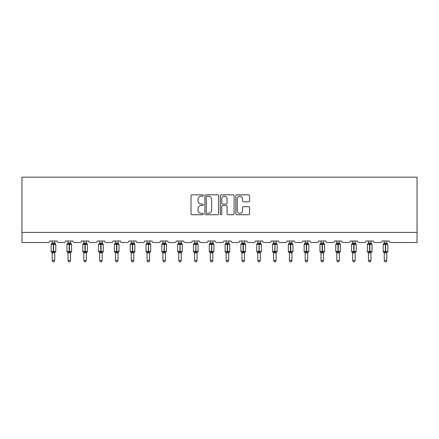<?xml version="1.0" encoding="UTF-8"?>
<svg xmlns="http://www.w3.org/2000/svg" width="439" height="439" viewBox="0 0 439 439"><rect width="100%" height="100%" fill="white"/><g stroke="black" fill="none" stroke-linecap="round" stroke-linejoin="round"><path stroke-width="0.66" d="M203.284 195.525A0.697 0.697 0 0 0 202.588 194.828L192.013 194.828A0.993 0.993 0 0 0 191.02 195.821L191.02 213.733A0.993 0.993 0 0 0 192.013 214.726L202.588 214.726A0.697 0.697 0 0 0 203.284 214.029A0.697 0.697 0 0 0 202.588 213.332L201.221 213.332A3.183 3.183 0 0 1 198.033 210.149L198.033 208.657A3.183 3.183 0 0 1 201.221 205.474L202.588 205.474A0.697 0.697 0 0 0 203.284 204.777A0.697 0.697 0 0 0 202.588 204.08L201.221 204.08A3.183 3.183 0 0 1 198.033 200.897L198.033 199.405A3.183 3.183 0 0 1 201.221 196.222L202.588 196.222A0.697 0.697 0 0 0 203.284 195.525M248.578 201.841A0.993 0.993 0 0 0 249.571 200.848L249.571 195.821A0.993 0.993 0 0 0 248.578 194.828L236.835 194.828A0.993 0.993 0 0 0 235.842 195.821L235.842 213.733A0.993 0.993 0 0 0 236.835 214.726L248.578 214.726A0.993 0.993 0 0 0 249.571 213.733L249.571 207.663A0.993 0.993 0 0 0 248.578 206.67L243.552 206.67A0.993 0.993 0 0 0 242.558 207.663L242.558 210.671A2.661 2.661 0 0 1 239.897 213.332A2.661 2.661 0 0 1 237.236 210.671L237.236 198.883A2.661 2.661 0 0 1 239.897 196.222A2.661 2.661 0 0 1 242.558 198.883L242.558 200.848A0.993 0.993 0 0 0 243.552 201.841L248.578 201.841M417.05 232.396L417.05 177.158L21.95 177.158L21.95 242.537L48.301 242.537A1.52 1.52 0 0 0 49.826 241.011L57.119 241.011A1.52 1.52 0 0 0 58.645 242.537L64.116 242.537A1.52 1.52 0 0 0 65.636 241.011L72.934 241.011A1.52 1.52 0 0 0 74.454 242.537L79.925 242.537A1.52 1.52 0 0 0 81.445 241.011L88.744 241.011A1.52 1.52 0 0 0 90.264 242.537L95.74 242.537A1.52 1.52 0 0 0 97.26 241.011L104.559 241.011A1.52 1.52 0 0 0 106.079 242.537L111.55 242.537A1.52 1.52 0 0 0 113.07 241.011L120.368 241.011A1.52 1.52 0 0 0 121.888 242.537L127.365 242.537A1.52 1.52 0 0 0 128.885 241.011L136.183 241.011A1.52 1.52 0 0 0 137.703 242.537L143.174 242.537A1.52 1.52 0 0 0 144.694 241.011L151.993 241.011A1.52 1.52 0 0 0 153.513 242.537L158.989 242.537A1.52 1.52 0 0 0 160.509 241.011L167.808 241.011A1.52 1.52 0 0 0 169.328 242.537L174.799 242.537A1.52 1.52 0 0 0 176.319 241.011L183.617 241.011A1.52 1.52 0 0 0 185.137 242.537L190.614 242.537A1.52 1.52 0 0 0 192.134 241.011L199.432 241.011A1.52 1.52 0 0 0 200.952 242.537L206.423 242.537A1.52 1.52 0 0 0 207.943 241.011L215.242 241.011A1.52 1.52 0 0 0 216.762 242.537L222.238 242.537A1.52 1.52 0 0 0 223.758 241.011L231.057 241.011A1.52 1.52 0 0 0 232.577 242.537L238.048 242.537A1.52 1.52 0 0 0 239.568 241.011L246.866 241.011A1.52 1.52 0 0 0 248.386 242.537L253.863 242.537A1.52 1.52 0 0 0 255.383 241.011L262.681 241.011A1.52 1.52 0 0 0 264.201 242.537L269.672 242.537A1.52 1.52 0 0 0 271.192 241.011L278.491 241.011A1.52 1.52 0 0 0 280.011 242.537L285.487 242.537A1.52 1.52 0 0 0 287.007 241.011L294.306 241.011A1.52 1.52 0 0 0 295.826 242.537L301.297 242.537A1.52 1.52 0 0 0 302.817 241.011L310.115 241.011A1.52 1.52 0 0 0 311.635 242.537L317.112 242.537A1.52 1.52 0 0 0 318.632 241.011L325.93 241.011A1.52 1.52 0 0 0 327.45 242.537L332.921 242.537A1.52 1.52 0 0 0 334.441 241.011L341.74 241.011A1.52 1.52 0 0 0 343.26 242.537L348.736 242.537A1.52 1.52 0 0 0 350.256 241.011L357.555 241.011A1.52 1.52 0 0 0 359.075 242.537L364.546 242.537A1.52 1.52 0 0 0 366.066 241.011L373.364 241.011A1.52 1.52 0 0 0 374.884 242.537L380.355 242.537A1.52 1.52 0 0 0 381.881 241.011L389.173 241.011A1.52 1.52 0 0 0 390.699 242.537L417.05 242.537L417.05 232.396L21.95 232.396M218.627 195.821A0.993 0.993 0 0 0 217.634 194.828L205.896 194.828A0.993 0.993 0 0 0 204.898 195.821L204.898 213.733A0.993 0.993 0 0 0 205.896 214.726L217.634 214.726A0.993 0.993 0 0 0 218.627 213.733L218.627 195.821M221.366 194.828L233.104 194.828A0.993 0.993 0 0 1 234.102 195.821L234.102 213.733A0.993 0.993 0 0 1 233.104 214.726L228.082 214.726A0.993 0.993 0 0 1 227.084 213.733L227.084 206.467A0.993 0.993 0 0 0 226.09 205.474L222.76 205.474A0.993 0.993 0 0 0 221.761 206.467L221.761 214.029A0.697 0.697 0 0 1 221.069 214.726A0.697 0.697 0 0 1 220.373 214.029L220.373 195.821A0.993 0.993 0 0 1 221.366 194.828M206.988 196.222A0.697 0.697 0 0 0 206.292 196.919L206.292 212.635A0.697 0.697 0 0 0 206.988 213.332L208.432 213.332A3.183 3.183 0 0 0 211.614 210.149L211.614 199.405A3.183 3.183 0 0 0 208.432 196.222L206.988 196.222M227.084 198.933A2.661 2.661 0 0 0 224.422 196.271A2.661 2.661 0 0 0 221.761 198.933L221.761 203.087A0.993 0.993 0 0 0 222.76 204.08L226.09 204.08A0.993 0.993 0 0 0 227.084 203.087L227.084 198.933M54.738 243.025L54.738 243.025A1.114 1.065 180 0 0 55.325 243.958L55.105 244.287L53.624 243.93L51.84 244.287L51.473 243.908A0.505 0.505 0 0 0 51.143 244.386L51.143 251.481A0.505 0.505 0 0 0 51.473 251.953L51.84 251.58L53.322 251.937L55.105 251.58L55.325 251.904A1.114 1.065 -0 0 0 54.738 252.842L52.208 252.831A1.114 1.065 -0 0 0 51.621 251.904L51.621 251.904M51.621 243.958A1.114 1.065 180 0 0 52.208 243.025L53.322 242.926L53.322 251.481L55.802 251.481L55.802 244.386L51.143 244.386L51.143 251.481L53.322 251.481L53.322 252.935M54.738 252.842L54.738 260.525L52.208 260.525L52.208 252.831M54.738 241.011L55.105 244.287M52.208 241.011L52.208 243.03M53.322 242.926L54.743 243.074L54.902 243.716M54.743 252.787L55.105 251.58L53.624 251.937L53.624 242.926M51.84 244.287L52.203 243.074M51.84 251.58L52.203 252.787M54.738 260.525L53.981 261.842L52.965 261.842L52.208 260.525M55.473 251.953L55.802 251.481A0.505 0.505 0 0 1 55.775 251.646M55.105 251.58L55.325 251.904M70.553 243.025L70.553 243.025A1.114 1.065 180 0 0 71.14 243.958L70.92 244.287L69.439 243.93L67.65 244.287L67.288 243.908A0.505 0.505 0 0 0 66.953 244.386L66.953 251.481A0.505 0.505 0 0 0 67.288 251.953L66.953 251.481L71.617 251.481A0.505 0.505 0 0 1 71.59 251.646M70.553 252.842L68.018 252.831A1.114 1.065 -0 0 0 67.43 251.904L67.65 251.58L69.132 251.937L70.92 251.58L71.14 251.904A1.114 1.065 -0 0 0 70.553 252.842L70.553 260.525L69.79 261.842L68.78 261.842L68.018 260.525L68.018 252.831M86.362 243.025L86.362 243.025A1.114 1.065 180 0 0 86.949 243.958L86.73 244.287L85.248 243.93L83.465 244.287L83.097 243.908A0.505 0.505 0 0 0 82.768 244.386L82.768 251.481A0.505 0.505 0 0 0 83.097 251.953L82.768 251.481L87.427 251.481A0.505 0.505 0 0 1 87.399 251.646M86.362 252.842L83.833 252.831A1.114 1.065 -0 0 0 83.245 251.904L83.465 251.58L84.947 251.937L86.73 251.58L86.949 251.904A1.114 1.065 -0 0 0 86.362 252.842L86.362 260.525L85.605 261.842L84.59 261.842L83.833 260.525L83.833 252.831M102.177 243.025L102.177 243.025A1.114 1.065 180 0 0 102.764 243.958L102.545 244.287L101.063 243.93L99.274 244.287L98.912 243.908A0.505 0.505 0 0 0 98.577 244.386L98.577 251.481A0.505 0.505 0 0 0 98.912 251.953L98.577 251.481L103.242 251.481A0.505 0.505 0 0 1 103.214 251.646M102.177 252.842L99.642 252.831A1.114 1.065 -0 0 0 99.055 251.904L99.274 251.58L100.756 251.937L102.545 251.58L102.764 251.904A1.114 1.065 -0 0 0 102.177 252.842L102.177 260.525L101.414 261.842L100.405 261.842L99.642 260.525L99.642 252.831M117.987 243.025L117.987 243.025A1.114 1.065 180 0 0 118.574 243.958L118.354 244.287L116.873 243.93L115.089 244.287L114.722 243.908A0.505 0.505 0 0 0 114.392 244.386L114.392 251.481A0.505 0.505 0 0 0 114.722 251.953L114.392 251.481L119.051 251.481A0.505 0.505 0 0 1 119.024 251.646M117.987 252.842L115.457 252.831A1.114 1.065 -0 0 0 114.87 251.904L115.089 251.58L116.571 251.937L118.354 251.58L118.574 251.904A1.114 1.065 -0 0 0 117.987 252.842L117.987 260.525L117.229 261.842L116.214 261.842L115.457 260.525L115.457 252.831M68.018 253.001L67.43 251.904M71.283 251.953L70.553 253.001L71.617 251.481L71.617 244.386L66.953 244.386L68.018 242.86M68.018 260.525L70.553 260.525M70.553 241.011L70.92 244.287M67.43 243.958A1.114 1.065 180 0 0 68.018 243.025L70.553 243.074L70.712 243.716M68.018 241.011L68.018 243.03M69.439 242.926L69.439 251.937L70.92 251.58L71.14 251.904M67.65 244.287L68.018 243.074M67.65 251.58L68.018 252.787M70.92 251.58L70.553 252.787M83.833 253.001L83.245 251.904M87.098 251.953L86.362 253.001L87.427 251.481L87.427 244.386L82.768 244.386L83.833 242.86M83.833 260.525L86.362 260.525M86.362 241.011L86.73 244.287M83.245 243.958A1.114 1.065 180 0 0 83.833 243.025L86.362 243.074L86.527 243.716M83.833 241.011L83.833 243.03M85.248 242.926L85.248 251.937L86.73 251.58L86.949 251.904M83.465 244.287L83.827 243.074M83.465 251.58L83.827 252.787M86.73 251.58L86.362 252.787M99.642 253.001L99.055 251.904M102.907 251.953L102.177 253.001L103.242 251.481L103.242 244.386L98.577 244.386L99.642 242.86M99.642 260.525L102.177 260.525M102.177 241.011L102.545 244.287M99.055 243.958A1.114 1.065 180 0 0 99.642 243.025L102.177 243.074L102.336 243.716M99.642 241.011L99.642 243.03M101.063 242.926L101.063 251.937L102.545 251.58L102.764 251.904M99.274 244.287L99.642 243.074M99.274 251.58L99.642 252.787M102.545 251.58L102.177 252.787M115.457 253.001L114.87 251.904M118.722 251.953L117.987 253.001L119.051 251.481L119.051 244.386L114.392 244.386L115.457 242.86M115.457 260.525L117.987 260.525M117.987 241.011L118.354 244.287M114.87 243.958A1.114 1.065 180 0 0 115.457 243.025L117.987 243.074L118.146 243.716M115.457 241.011L115.457 243.03M116.873 242.926L116.873 251.937L118.354 251.58L118.574 251.904M115.089 244.287L115.452 243.074M115.089 251.58L115.452 252.787M118.354 251.58L117.987 252.787M133.802 243.025L133.802 243.025A1.114 1.065 180 0 0 134.383 243.958L134.169 244.287L132.688 243.93L130.899 244.287L130.537 243.908A0.505 0.505 0 0 0 130.202 244.386L130.202 251.481A0.505 0.505 0 0 0 130.537 251.953L130.202 251.481L134.866 251.481A0.505 0.505 0 0 1 134.839 251.646M133.802 252.842L131.266 252.831A1.114 1.065 -0 0 0 130.679 251.904L130.899 251.58L132.38 251.937L134.169 251.58L134.383 251.904A1.114 1.065 -0 0 0 133.802 252.842L133.802 260.525L133.039 261.842L132.029 261.842L131.266 260.525L131.266 252.831M131.266 253.001L130.679 251.904M134.532 251.953L133.802 253.001L134.866 251.481L134.866 244.386L130.202 244.386L131.266 242.86M131.266 260.525L133.802 260.525M133.802 241.011L134.169 244.287M130.679 243.958A1.114 1.065 180 0 0 131.266 243.025L133.802 243.074L133.961 243.716M131.266 241.011L131.266 243.03M132.688 242.926L132.688 251.937L134.169 251.58L134.383 251.904M130.899 244.287L131.266 243.074M130.899 251.58L131.266 252.787M134.169 251.58L133.802 252.787M149.611 243.025L149.611 243.025A1.114 1.065 180 0 0 150.198 243.958L149.979 244.287L148.497 243.93L146.708 244.287L146.346 243.908A0.505 0.505 0 0 0 146.017 244.386L146.017 251.481A0.505 0.505 0 0 0 146.346 251.953L146.017 251.481L150.676 251.481L150.676 244.386L150.347 243.908A0.505 0.505 0 0 1 150.489 243.991M150.347 251.953L150.676 251.481A0.505 0.505 0 0 1 150.648 251.646M149.611 252.842L147.076 252.831A1.114 1.065 -0 0 0 146.494 251.904L146.708 251.58L148.195 251.937L149.979 251.58L150.198 251.904A1.114 1.065 -0 0 0 149.611 252.842L149.611 260.525L148.854 261.842L147.839 261.842L147.076 260.525L147.076 252.831M147.076 253.001L146.494 251.904M147.076 260.525L149.611 260.525M149.611 241.011L149.979 244.287M146.494 243.958A1.114 1.065 180 0 0 147.076 243.025L149.611 243.074L149.77 243.716M147.076 241.011L147.076 243.03M150.676 244.386L148.497 244.386L148.497 251.937L149.979 251.58L150.198 251.904M146.708 244.287L147.076 243.074M146.708 251.58L147.076 252.787M149.979 251.58L149.611 252.787M165.426 243.025L165.426 243.025A1.114 1.065 180 0 0 166.008 243.958L165.794 244.287L164.312 243.93L162.523 244.287L162.161 243.908A0.505 0.505 0 0 0 161.826 244.386L161.826 251.481A0.505 0.505 0 0 0 162.161 251.953L161.826 251.481L166.491 251.481L166.491 244.386L166.156 243.908A0.505 0.505 0 0 1 166.304 243.991M166.156 251.953L166.491 251.481A0.505 0.505 0 0 1 166.463 251.646M165.426 252.842L162.891 252.831A1.114 1.065 -0 0 0 162.304 251.904L162.523 251.58L164.005 251.937L165.794 251.58L166.008 251.904A1.114 1.065 -0 0 0 165.426 252.842L165.426 260.525L164.663 261.842L163.654 261.842L162.891 260.525L162.891 252.831M162.891 253.001L162.304 251.904M162.891 260.525L165.426 260.525M165.426 241.011L165.794 244.287M162.304 243.958A1.114 1.065 180 0 0 162.891 243.025L165.426 243.074L165.585 243.716M162.891 241.011L162.891 243.03M166.491 244.386L164.312 244.386L164.312 251.937L165.794 251.58L166.008 251.904M162.523 244.287L162.891 243.074M162.523 251.58L162.891 252.787M165.794 251.58L165.426 252.787M181.236 243.025L181.236 243.025A1.114 1.065 180 0 0 181.823 243.958L181.603 244.287L180.122 243.93L178.333 244.287L177.971 243.908A0.505 0.505 0 0 0 177.636 244.386L177.636 251.481A0.505 0.505 0 0 0 177.971 251.953L177.636 251.481L182.3 251.481L182.3 244.386L181.971 243.908A0.505 0.505 0 0 1 182.114 243.991M181.971 251.953L182.3 251.481A0.505 0.505 0 0 1 182.273 251.646M181.236 252.842L178.7 252.831A1.114 1.065 -0 0 0 178.119 251.904L178.333 251.58L179.82 251.937L181.603 251.58L181.823 251.904A1.114 1.065 -0 0 0 181.236 252.842L181.236 260.525L180.478 261.842L179.463 261.842L178.7 260.525L178.7 252.831M178.7 253.001L178.119 251.904M178.7 260.525L181.236 260.525M181.236 241.011L181.603 244.287M178.119 243.958A1.114 1.065 180 0 0 178.7 243.025L181.236 243.074L181.395 243.716M178.7 241.011L178.7 243.03M182.3 244.386L180.122 244.386L180.122 251.937L181.603 251.58L181.823 251.904M178.333 244.287L178.7 243.074M178.333 251.58L178.7 252.787M181.603 251.58L181.236 252.787M197.051 243.025L197.051 243.025A1.114 1.065 180 0 0 197.632 243.958L197.418 244.287L195.931 243.93L194.148 244.287L193.786 243.908A0.505 0.505 0 0 0 193.451 244.386L193.451 251.481A0.505 0.505 0 0 0 193.786 251.953L193.451 251.481L198.115 251.481L198.115 244.386L197.78 243.908A0.505 0.505 0 0 1 197.929 243.991M197.78 251.953L198.115 251.481A0.505 0.505 0 0 1 198.088 251.646M197.051 252.842L194.515 252.831A1.114 1.065 -0 0 0 193.928 251.904L194.148 251.58L195.629 251.937L197.418 251.58L197.632 251.904A1.114 1.065 -0 0 0 197.051 252.842L197.051 260.525L196.288 261.842L195.278 261.842L194.515 260.525L194.515 252.831M194.515 253.001L193.928 251.904M194.515 260.525L197.051 260.525M197.051 241.011L197.418 244.287M193.928 243.958A1.114 1.065 180 0 0 194.515 243.025L197.051 243.074L197.21 243.716M194.515 241.011L194.515 243.03M198.115 244.386L195.931 244.386L195.931 251.937L197.418 251.58L197.632 251.904M194.148 244.287L194.515 243.074M194.148 251.58L194.515 252.787M197.418 251.58L197.051 252.787M212.86 243.025L212.86 243.025A1.114 1.065 180 0 0 213.447 243.958L213.228 244.287L211.746 243.93L209.957 244.287L209.595 243.908A0.505 0.505 0 0 0 209.26 244.386L209.26 251.481A0.505 0.505 0 0 0 209.595 251.953L209.26 251.481L213.925 251.481L213.925 244.386L213.59 243.908A0.505 0.505 0 0 1 213.738 243.991M213.59 251.953L213.925 251.481A0.505 0.505 0 0 1 213.897 251.646M212.86 252.842L210.325 252.831A1.114 1.065 -0 0 0 209.743 251.904L209.957 251.58L211.444 251.937L213.228 251.58L213.447 251.904A1.114 1.065 -0 0 0 212.86 252.842L212.86 260.525L212.103 261.842L211.088 261.842L210.325 260.525L210.325 252.831M210.325 253.001L209.743 251.904M210.325 260.525L212.86 260.525M212.86 241.011L213.228 244.287M209.743 243.958A1.114 1.065 180 0 0 210.325 243.025L212.86 243.074L213.019 243.716M210.325 241.011L210.325 243.03M213.925 244.386L211.746 244.386L211.746 251.937L213.228 251.58L213.447 251.904M209.957 244.287L210.325 243.074M209.957 251.58L210.325 252.787M213.228 251.58L212.86 252.787M228.675 243.025L228.675 243.025A1.114 1.065 180 0 0 229.257 243.958L229.043 244.287L227.556 243.93L225.772 244.287L225.41 243.908A0.505 0.505 0 0 0 225.075 244.386L225.075 251.481A0.505 0.505 0 0 0 225.41 251.953L225.075 251.481L229.74 251.481A0.505 0.505 0 0 1 229.712 251.646M228.675 252.842L226.14 252.831A1.114 1.065 -0 0 0 225.553 251.904L225.772 251.58L227.254 251.937L229.043 251.58L229.257 251.904A1.114 1.065 -0 0 0 228.675 252.842L228.675 260.525L227.912 261.842L226.897 261.842L226.14 260.525L226.14 252.831M226.14 253.001L225.553 251.904M229.405 251.953L228.675 253.001L229.74 251.481L229.74 244.386L225.075 244.386L226.14 242.86M226.14 260.525L228.675 260.525M228.675 241.011L229.043 244.287M225.553 243.958A1.114 1.065 180 0 0 226.14 243.025L228.675 243.074L228.834 243.716M226.14 241.011L226.14 243.03M227.556 242.926L227.556 251.937L229.043 251.58L229.257 251.904M225.772 244.287L226.14 243.074M225.772 251.58L226.14 252.787M229.043 251.58L228.675 252.787M244.485 243.025L244.485 243.025A1.114 1.065 180 0 0 245.072 243.958L244.852 244.287L243.371 243.93L241.582 244.287L241.22 243.908A0.505 0.505 0 0 0 240.885 244.386L240.885 251.481A0.505 0.505 0 0 0 241.22 251.953L240.885 251.481L245.549 251.481A0.505 0.505 0 0 1 245.522 251.646M244.485 252.842L241.949 252.831A1.114 1.065 -0 0 0 241.368 251.904L241.582 251.58L243.069 251.937L244.852 251.58L245.072 251.904A1.114 1.065 -0 0 0 244.485 252.842L244.485 260.525L243.722 261.842L242.712 261.842L241.949 260.525L241.949 252.831M241.949 253.001L241.368 251.904M245.214 251.953L244.485 253.001L245.549 251.481L245.549 244.386L240.885 244.386L241.949 242.86M241.949 260.525L244.485 260.525M244.485 241.011L244.852 244.287M241.368 243.958A1.114 1.065 180 0 0 241.949 243.025L244.485 243.074L244.644 243.716M241.949 241.011L241.949 243.03M243.371 242.926L243.371 251.937L244.852 251.58L245.072 251.904M241.582 244.287L241.949 243.074M241.582 251.58L241.949 252.787M244.852 251.58L244.485 252.787M260.3 243.025L260.3 243.025A1.114 1.065 180 0 0 260.881 243.958L260.667 244.287L259.18 243.93L257.397 244.287L257.029 243.908A0.505 0.505 0 0 0 256.7 244.386L256.7 251.481A0.505 0.505 0 0 0 257.029 251.953L256.7 251.481L261.364 251.481L261.364 244.386L261.029 243.908A0.505 0.505 0 0 1 261.178 243.991M261.029 251.953L261.364 251.481A0.505 0.505 0 0 1 261.331 251.646M260.3 252.842L257.764 252.831A1.114 1.065 -0 0 0 257.177 251.904L257.397 251.58L258.878 251.937L260.667 251.58L260.881 251.904A1.114 1.065 -0 0 0 260.3 252.842L260.3 260.525L259.537 261.842L258.522 261.842L257.764 260.525L257.764 252.831M257.764 253.001L257.177 251.904M257.764 260.525L260.3 260.525M260.3 241.011L260.667 244.287M257.177 243.958A1.114 1.065 180 0 0 257.764 243.025L260.3 243.074L260.459 243.716M257.764 241.011L257.764 243.03M261.364 244.386L259.18 244.386L259.18 251.937L260.667 251.58L260.881 251.904M257.397 244.287L257.764 243.074M257.397 251.58L257.764 252.787M260.667 251.58L260.3 252.787M276.109 243.025L276.109 243.025A1.114 1.065 180 0 0 276.696 243.958L276.477 244.287L274.995 243.93L273.206 244.287L272.844 243.908A0.505 0.505 0 0 0 272.509 244.386L272.509 251.481A0.505 0.505 0 0 0 272.844 251.953L272.509 251.481L277.174 251.481L277.174 244.386L276.839 243.908A0.505 0.505 0 0 1 276.987 243.991M276.839 251.953L277.174 251.481A0.505 0.505 0 0 1 277.146 251.646M276.109 252.842L273.574 252.831A1.114 1.065 -0 0 0 272.992 251.904L273.206 251.58L274.688 251.937L276.477 251.58L276.696 251.904A1.114 1.065 -0 0 0 276.109 252.842L276.109 260.525L275.346 261.842L274.337 261.842L273.574 260.525L273.574 252.831M273.574 253.001L272.992 251.904M273.574 260.525L276.109 260.525M276.109 241.011L276.477 244.287M272.992 243.958A1.114 1.065 180 0 0 273.574 243.025L276.109 243.074L276.268 243.716M273.574 241.011L273.574 243.03M277.174 244.386L274.995 244.386L274.995 251.937L276.477 251.58L276.696 251.904M273.206 244.287L273.574 243.074M273.206 251.58L273.574 252.787M276.477 251.58L276.109 252.787M292.506 251.904L292.292 251.58L290.805 251.937L292.292 251.58L292.506 251.904A1.114 1.065 -0 0 0 291.924 252.842L291.924 260.525L289.389 260.525L289.389 252.831A1.114 1.065 -0 0 0 288.802 251.904L288.324 251.481A0.505 0.505 0 0 0 288.653 251.953L288.324 251.481L292.983 251.481L292.983 244.386L292.654 243.908A0.505 0.505 0 0 1 292.797 243.991M288.324 244.386L288.324 251.481L288.324 244.386A0.505 0.505 0 0 1 288.653 243.908L288.324 244.386L290.503 244.386L290.503 243.93L289.021 244.287L288.653 243.908L289.389 242.86M291.924 243.025L291.924 243.025A1.114 1.065 180 0 0 292.506 243.958L292.292 244.287L290.503 243.93L290.503 242.926L291.924 243.074L291.924 241.011M288.802 251.904L289.021 251.58L290.805 251.937L290.805 244.386L290.503 244.386L290.503 252.935L289.389 252.831M291.924 252.831L290.503 252.935M288.802 243.958A1.114 1.065 180 0 0 289.389 243.025L290.503 242.926M289.389 241.011L289.389 243.03M289.021 244.287L289.389 243.074M292.083 243.716L292.292 244.287M289.021 251.58L289.389 252.787M292.292 251.58L291.924 252.787M291.924 260.525L291.161 261.842L290.146 261.842L289.389 260.525M308.321 251.904L308.101 251.58L306.62 251.937L308.101 251.58L308.321 251.904A1.114 1.065 -0 0 0 307.734 252.842L307.734 260.525L305.198 260.525L305.198 252.831A1.114 1.065 -0 0 0 304.617 251.904L304.134 251.481A0.505 0.505 0 0 0 304.468 251.953L304.134 251.481L308.798 251.481L308.798 244.386L308.463 243.908A0.505 0.505 0 0 1 308.612 243.991M304.134 244.386L304.134 251.481L304.134 244.386A0.505 0.505 0 0 1 304.468 243.908L304.134 244.386L306.312 244.386L306.312 243.93L304.831 244.287L304.468 243.908L305.198 242.86M307.734 243.025L307.734 243.025A1.114 1.065 180 0 0 308.321 243.958L308.101 244.287L306.312 243.93L306.312 242.926L307.734 243.074L307.734 241.011M304.617 251.904L304.831 251.58L306.62 251.937L306.62 244.386L306.312 244.386L306.312 252.935L305.198 252.831M307.734 252.831L306.312 252.935M304.617 243.958A1.114 1.065 180 0 0 305.198 243.025L306.312 242.926M305.198 241.011L305.198 243.03M304.831 244.287L305.198 243.074M307.893 243.716L308.101 244.287M304.831 251.58L305.198 252.787M308.101 251.58L307.734 252.787M307.734 260.525L306.971 261.842L305.961 261.842L305.198 260.525M324.13 251.904L323.911 251.58L322.429 251.937L323.911 251.58L324.13 251.904A1.114 1.065 -0 0 0 323.543 252.842L323.543 260.525L321.013 260.525L321.013 252.831A1.114 1.065 -0 0 0 320.426 251.904L319.949 251.481A0.505 0.505 0 0 0 320.278 251.953L319.949 251.481L319.949 244.386A0.505 0.505 0 0 1 320.278 243.908L319.949 244.386L322.127 244.386L322.127 243.93L320.646 244.287L320.278 243.908L321.013 242.86M323.543 243.025L323.543 243.025A1.114 1.065 180 0 0 324.13 243.958L323.911 244.287L322.127 243.93L322.127 242.926L323.548 243.074L323.543 241.011M320.426 251.904L320.646 251.58L322.429 251.937L322.429 251.481L324.608 251.481L324.608 244.386L322.127 244.386L322.127 252.935L321.013 252.831M323.543 252.831L322.127 252.935M320.426 243.958A1.114 1.065 180 0 0 321.013 243.025L322.127 242.926M321.013 241.011L321.013 243.03M320.646 244.287L321.013 243.074M323.708 243.716L323.911 244.287M320.646 251.58L321.013 252.787M323.911 251.58L323.548 252.787M323.543 260.525L322.786 261.842L321.771 261.842L321.013 260.525M339.945 251.904L339.726 251.58L338.244 251.937L339.726 251.58L339.945 251.904A1.114 1.065 -0 0 0 339.358 252.842L339.358 260.525L336.823 260.525L336.823 252.831A1.114 1.065 -0 0 0 336.236 251.904L335.758 251.481A0.505 0.505 0 0 0 336.093 251.953L335.758 251.481L340.423 251.481L340.423 244.386L340.088 243.908A0.505 0.505 0 0 1 340.236 243.991M335.758 244.386L335.758 251.481L335.758 244.386A0.505 0.505 0 0 1 336.093 243.908L335.758 244.386L337.937 244.386L337.937 243.93L336.455 244.287L336.093 243.908L336.823 242.86M339.358 243.025L339.358 243.025A1.114 1.065 180 0 0 339.945 243.958L339.726 244.287L337.937 243.93L337.937 242.926L339.358 243.074L339.358 241.011M336.236 251.904L336.455 251.58L338.244 251.937L338.244 244.386L337.937 244.386L337.937 252.935L336.823 252.831M339.358 252.831L337.937 252.935M336.236 243.958A1.114 1.065 180 0 0 336.823 243.025L337.937 242.926M336.823 241.011L336.823 243.03M336.455 244.287L336.823 243.074M339.517 243.716L339.726 244.287M336.455 251.58L336.823 252.787M339.726 251.58L339.358 252.787M339.358 260.525L338.595 261.842L337.586 261.842L336.823 260.525M355.755 251.904L355.535 251.58L354.053 251.937L355.535 251.58L355.755 251.904A1.114 1.065 -0 0 0 355.167 252.842L355.167 260.525L352.638 260.525L352.638 252.831A1.114 1.065 -0 0 0 352.051 251.904L351.573 251.481A0.505 0.505 0 0 0 351.902 251.953L351.573 251.481L356.232 251.481L356.232 244.386L355.903 243.908A0.505 0.505 0 0 1 356.045 243.991M351.573 244.386L351.573 251.481L351.573 244.386A0.505 0.505 0 0 1 351.902 243.908L351.573 244.386L353.752 244.386L353.752 243.93L352.27 244.287L351.902 243.908L352.638 242.86M355.167 243.025L355.167 243.025A1.114 1.065 180 0 0 355.755 243.958L355.535 244.287L353.752 243.93L353.752 242.926L355.173 243.074L355.167 241.011M352.051 251.904L352.27 251.58L354.053 251.937L354.053 244.386L353.752 244.386L353.752 252.935L352.638 252.831M355.167 252.831L353.752 252.935M352.051 243.958A1.114 1.065 180 0 0 352.638 243.025L353.752 242.926M352.638 241.011L352.638 243.03M352.27 244.287L352.638 243.074M355.332 243.716L355.535 244.287M352.27 251.58L352.638 252.787M355.535 251.58L355.173 252.787M355.167 260.525L354.41 261.842L353.395 261.842L352.638 260.525M371.57 251.904L371.35 251.58L369.868 251.937L371.35 251.58L371.57 251.904A1.114 1.065 -0 0 0 370.982 252.842L370.982 260.525L368.447 260.525L368.447 252.831A1.114 1.065 -0 0 0 367.86 251.904L367.383 251.481A0.505 0.505 0 0 0 367.717 251.953L367.383 251.481L372.047 251.481L372.047 244.386L371.712 243.908A0.505 0.505 0 0 1 371.86 243.991M367.383 244.386L367.383 251.481L367.383 244.386A0.505 0.505 0 0 1 367.717 243.908L367.383 244.386L369.561 244.386L369.561 243.93L368.08 244.287L367.717 243.908L368.447 242.86M370.982 243.025L370.982 243.025A1.114 1.065 180 0 0 371.57 243.958L371.35 244.287L369.561 243.93L369.561 242.926L370.982 243.074L370.982 241.011M367.86 251.904L368.08 251.58L369.868 251.937L369.868 244.386L369.561 244.386L369.561 252.935L368.447 252.831M370.982 252.831L369.561 252.935M367.86 243.958A1.114 1.065 180 0 0 368.447 243.025L369.561 242.926M368.447 241.011L368.447 243.03M368.08 244.287L368.447 243.074M371.142 243.716L371.35 244.287M368.08 251.58L368.447 252.787M371.35 251.58L370.982 252.787M370.982 260.525L370.22 261.842L369.21 261.842L368.447 260.525M387.379 251.904L387.16 251.58L385.678 251.937L387.16 251.58L387.379 251.904A1.114 1.065 -0 0 0 386.792 252.842L386.792 260.525L384.262 260.525L384.262 252.831A1.114 1.065 -0 0 0 383.675 251.904L383.198 251.481A0.505 0.505 0 0 0 383.527 251.953L383.198 251.481L383.198 244.386A0.505 0.505 0 0 1 383.527 243.908L383.198 244.386L385.376 244.386L385.376 243.93L383.895 244.287L383.527 243.908L384.262 242.86M386.792 243.025L386.792 243.025A1.114 1.065 180 0 0 387.379 243.958L387.16 244.287L385.376 243.93L385.376 242.926L386.797 243.074L386.792 241.011M383.675 251.904L383.895 251.58L385.678 251.937L385.678 251.481L387.856 251.481L387.856 244.386L385.376 244.386L385.376 252.935L384.262 252.831M386.792 252.831L385.376 252.935M383.675 243.958A1.114 1.065 180 0 0 384.262 243.025L385.376 242.926M384.262 241.011L384.262 243.03M383.895 244.287L384.257 243.074M386.957 243.716L387.16 244.287M383.895 251.58L384.257 252.787M387.16 251.58L386.797 252.787M386.792 260.525L386.035 261.842L385.019 261.842L384.262 260.525M53.624 251.937L53.624 252.935M69.132 242.926L69.132 252.935M69.439 251.937L69.439 252.935M84.947 242.926L84.947 252.935M85.248 251.937L85.248 252.935M100.756 242.926L100.756 252.935M101.063 251.937L101.063 252.935M116.571 242.926L116.571 252.935M116.873 251.937L116.873 252.935M132.38 242.926L132.38 252.935M132.688 251.937L132.688 252.935M148.195 242.926L148.195 244.386L146.017 244.386L147.076 242.86M148.497 242.926L148.195 252.935M148.497 251.937L148.497 252.935M164.005 242.926L164.005 244.386L161.826 244.386L162.891 242.86M164.312 242.926L164.005 252.935M164.312 251.937L164.312 252.935M179.82 242.926L179.82 244.386L177.636 244.386L178.7 242.86M180.122 242.926L179.82 252.935M180.122 251.937L180.122 252.935M195.629 242.926L195.629 244.386L193.451 244.386L194.515 242.86M195.931 242.926L195.629 252.935M195.931 251.937L195.931 252.935M211.444 242.926L211.444 244.386L209.26 244.386L210.325 242.86M211.746 242.926L211.444 252.935M211.746 251.937L211.746 252.935M227.254 242.926L227.254 252.935M227.556 251.937L227.556 252.935M243.069 242.926L243.069 252.935M243.371 251.937L243.371 252.935M258.878 242.926L258.878 244.386L256.7 244.386L257.764 242.86M259.18 242.926L258.878 252.935M259.18 251.937L259.18 252.935M274.688 242.926L274.688 244.386L272.509 244.386L273.574 242.86M274.995 242.926L274.688 252.935M274.995 251.937L274.995 252.935M292.983 244.386L290.805 244.386L290.805 242.926M290.805 251.937L290.805 252.935M308.798 244.386L306.62 244.386L306.62 242.926M306.62 251.937L306.62 252.935M319.949 244.386L319.949 251.481L322.429 251.481L322.429 242.926M322.429 251.937L322.429 252.935M340.423 244.386L338.244 244.386L338.244 242.926M338.244 251.937L338.244 252.935M356.232 244.386L354.053 244.386L354.053 242.926M354.053 251.937L354.053 252.935M372.047 244.386L369.868 244.386L369.868 242.926M369.868 251.937L369.868 252.935M383.198 244.386L383.198 251.481L385.678 251.481L385.678 242.926M385.678 251.937L385.678 252.935M54.738 242.86L55.802 244.386M51.143 244.386L52.208 242.86M51.143 251.481L52.208 253.001M66.953 251.481L66.953 244.386M70.553 242.86L71.617 244.386M82.768 251.481L82.768 244.386M86.362 242.86L87.427 244.386M98.577 251.481L98.577 244.386M102.177 242.86L103.242 244.386M114.392 251.481L114.392 244.386M117.987 242.86L119.051 244.386M130.202 251.481L130.202 244.386M133.802 242.86L134.866 244.386M146.017 251.481L146.017 244.386M150.347 243.908L149.611 242.86M161.826 251.481L161.826 244.386M166.156 243.908L165.426 242.86M177.636 251.481L177.636 244.386M181.971 243.908L181.236 242.86M193.451 251.481L193.451 244.386M197.78 243.908L197.051 242.86M209.26 251.481L209.26 244.386M213.59 243.908L212.86 242.86M225.075 251.481L225.075 244.386M228.675 242.86L229.74 244.386M240.885 251.481L240.885 244.386M244.485 242.86L245.549 244.386M256.7 251.481L256.7 244.386M261.029 243.908L260.3 242.86M272.509 251.481L272.509 244.386M276.839 243.908L276.109 242.86M292.654 251.953L292.983 251.481M292.654 243.908L291.924 242.86M288.653 251.953L289.389 253.001M308.463 251.953L308.798 251.481M308.463 243.908L307.734 242.86M304.468 251.953L305.198 253.001M324.278 251.953L324.608 251.481M323.543 242.86L324.608 244.386M320.278 251.953L321.013 253.001M340.088 251.953L340.423 251.481M340.088 243.908L339.358 242.86M336.093 251.953L336.823 253.001M355.903 251.953L356.232 251.481M355.903 243.908L355.167 242.86M351.902 251.953L352.638 253.001M371.712 251.953L372.047 251.481M371.712 243.908L370.982 242.86M367.717 251.953L368.447 253.001M387.527 251.953L387.856 251.481M386.792 242.86L387.856 244.386M383.527 251.953L384.262 253.001"/></g></svg>
